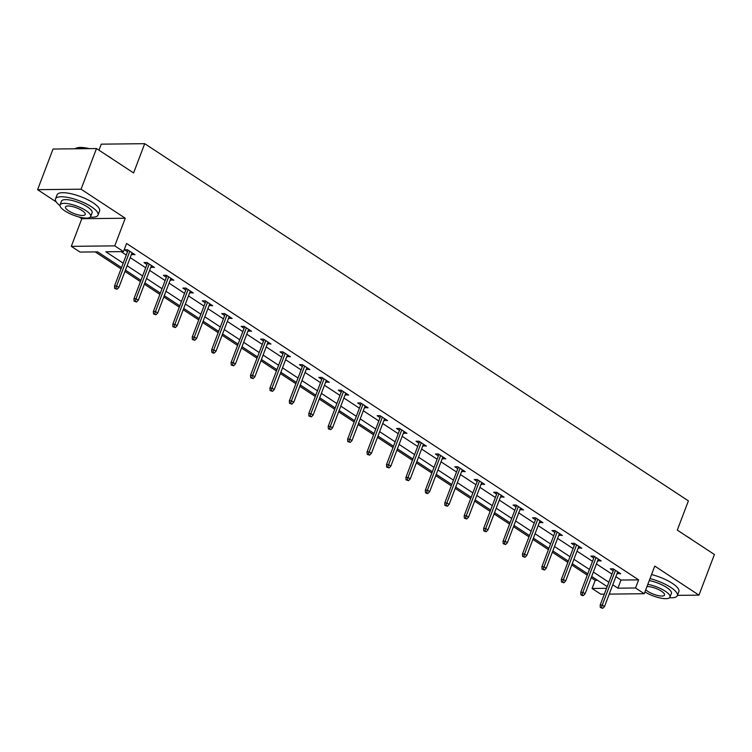 <?xml version="1.0" encoding="UTF-8"?>
<svg xmlns="http://www.w3.org/2000/svg" width="752" height="752" viewBox="0 0 752 752"><rect width="100%" height="100%" fill="white"/><g stroke="black" fill="none" stroke-linecap="round" stroke-linejoin="round"><path stroke-width="1.13" d="M121.514 267.562L97.647 251.873L80.032 252.07L71.308 246.346L114.765 245.866L123.488 251.591L105.863 251.788L123.187 263.162M79.242 217.027L81.808 218.71L71.308 246.346M81.808 218.71L125.264 218.23L81.056 189.194L96.491 148.558L53.035 149.037L37.6 189.673L56.193 201.884M98.973 150.184L101.257 144.158L144.713 143.679L688.4 500.86L677.289 530.113L714.4 554.497L698.965 595.133L654.757 566.087L644.257 593.723L609.242 594.108M604.317 594.155L600.801 594.202L592.087 588.468L606.535 588.308M591.185 577.724L595.18 580.347L592.087 588.468M95.231 251.901L121.025 268.849M124.954 271.425L140.455 281.615M144.384 284.19L159.885 294.37M163.804 296.955L179.305 307.136M183.234 309.711L198.735 319.901M202.664 322.476L218.155 332.657M222.084 335.242L237.585 345.422M241.514 348.007L257.015 358.187M260.935 360.763L276.435 370.952M280.364 373.528L295.865 383.708M299.794 386.293L315.295 396.473M319.215 399.049L334.715 409.238M338.644 411.814L354.145 421.994M358.074 424.579L373.575 434.759M377.495 437.335L392.995 447.525M396.924 450.1L412.425 460.28M416.354 462.865L431.845 473.046M435.775 475.631L451.275 485.811M455.204 488.386L470.705 498.567M474.625 501.152L490.125 511.332M494.055 513.917L509.555 524.097M513.484 526.673L528.985 536.862M532.905 539.438L548.405 549.618M552.335 552.203L567.835 562.383M571.764 564.959L587.265 575.148M81.056 189.194L37.6 189.673M677.449 595.368L698.965 595.133M595.18 580.347L597.586 580.318M615.86 576.671L621.011 580.055L638.627 579.867L126.571 243.46L123.488 251.591M121.072 251.619L126.27 255.041M130.199 257.616L145.7 267.797M149.629 270.382L165.13 280.562M169.05 283.137L184.55 293.327M188.479 295.903L203.98 306.083M207.909 308.668L223.41 318.848M227.33 321.424L242.83 331.613M246.759 334.189L262.26 344.369M266.189 346.954L281.69 357.134M285.61 359.71L301.11 369.899M305.039 372.475L320.54 382.655M324.469 385.24L339.96 395.42M343.89 398.005L359.39 408.186M363.319 410.761L378.82 420.951M382.74 423.526L398.24 433.707M402.17 436.292L417.67 446.472M421.599 449.047L437.1 459.237M441.02 461.813L456.52 471.993M460.45 474.578L475.95 484.758M479.879 487.334L495.38 497.523M499.3 500.099L514.8 510.279M518.73 512.864L534.23 523.044M538.159 525.629L553.651 535.809M557.58 538.385L573.08 548.575M577.01 551.15L592.51 561.33M596.43 563.915L611.931 574.096M617.11 573.381L620.654 573.738L613.181 568.832L610.248 568.869L613.19 570.796M597.69 560.616L601.224 560.983L593.751 556.066L590.818 556.104L593.76 558.04M578.26 547.851L581.804 548.217L574.331 543.311L571.388 543.339L574.331 545.275M558.83 535.095L562.374 535.452L554.901 530.545L551.968 530.583L554.91 532.51M539.41 522.33L542.944 522.696L535.471 517.78L532.538 517.818L535.48 519.745M519.98 509.565L523.524 509.931L516.051 505.024L513.108 505.053L516.051 506.989M500.55 496.809L504.094 497.166L496.621 492.259L493.688 492.287L496.63 494.224M481.13 484.044L484.664 484.401L477.191 479.494L474.258 479.532L477.2 481.459M461.7 471.278L465.244 471.645L457.771 466.738L454.828 466.766L457.78 468.703M442.279 458.513L445.814 458.88L438.341 453.973L435.408 454.001L438.35 455.938M422.85 445.757L426.384 446.115L418.92 441.208L415.978 441.245L418.92 443.172M403.42 432.992L406.964 433.359L399.491 428.452L396.558 428.48L399.5 430.417M383.999 420.227L387.534 420.594L380.061 415.687L377.128 415.715L380.07 417.651M364.57 407.471L368.104 407.828L360.64 402.922L357.698 402.959L360.64 404.886M345.14 394.706L348.684 395.073L341.211 390.156L338.278 390.194L341.22 392.13M325.719 381.941L329.254 382.307L321.781 377.401L318.848 377.429L321.79 379.365M306.29 369.185L309.833 369.542L302.36 364.635L299.418 364.664L302.36 366.6M286.86 356.42L290.404 356.786L282.931 351.87L279.998 351.908L282.94 353.835M267.439 343.655L270.974 344.021L263.501 339.114L260.568 339.143L263.51 341.079M248.01 330.889L251.553 331.256L244.08 326.349L241.138 326.377L244.08 328.314M228.589 318.134L232.124 318.491L224.651 313.584L221.718 313.622L224.66 315.549M209.159 305.368L212.694 305.735L205.23 300.828L202.288 300.856L205.23 302.793M189.73 292.603L193.273 292.97L185.8 288.063L182.868 288.091L185.81 290.028M170.309 279.847L173.844 280.205L166.371 275.298L163.438 275.335L166.38 277.262M150.879 267.082L154.414 267.449L146.95 262.533L144.008 262.57L146.95 264.507M131.45 254.317L134.993 254.684L127.52 249.777L124.588 249.805L127.53 251.741M125.264 218.23L114.765 245.866M638.627 579.867L635.543 587.989L644.257 593.723M96.491 148.558L133.602 172.932L144.713 143.679M607.174 586.616L591.674 576.436M587.754 573.851L572.253 563.671M568.324 561.095L552.823 550.906M548.894 548.33L533.403 538.15M529.474 535.565L513.973 525.385M510.044 522.809L494.543 512.62M490.624 510.044L475.123 499.864M471.194 497.279L455.693 487.099M451.764 484.514L436.263 474.333M432.344 471.758L416.843 461.568M412.914 458.993L397.413 448.812M393.484 446.227L377.983 436.047M374.064 433.472L358.563 423.282M354.634 420.706L339.133 410.526M335.204 407.941L319.703 397.761M315.784 395.185L300.283 384.996M296.354 382.42L280.853 372.24M276.933 369.655L261.433 359.475M257.504 356.899L242.003 346.71M238.074 344.134L222.573 333.954M218.653 331.369L203.153 321.189M199.224 318.604L183.723 308.423M179.794 305.848L164.293 295.658M160.373 293.083L144.873 282.902M140.944 280.317L125.443 270.137M612.777 584.802L617.928 588.186L635.543 587.989M127.116 265.738L142.617 275.928M146.537 278.503L162.037 288.683M165.966 291.268L181.467 301.449M185.396 304.034L200.897 314.214M204.817 316.789L220.317 326.979M224.246 329.555L239.747 339.735M243.676 342.32L259.177 352.5M263.097 355.076L278.597 365.265M282.526 367.841L298.027 378.021M301.947 380.606L317.447 390.786M321.377 393.362L336.877 403.551M340.806 406.127L356.307 416.307M360.227 418.892L375.727 429.072M379.657 431.657L395.157 441.838M399.086 444.413L414.587 454.603M418.507 457.178L434.007 467.359M437.937 469.944L453.437 480.124M457.366 482.699L472.867 492.889M476.787 495.465L492.287 505.645M496.217 508.23L511.717 518.41M515.637 520.986L531.138 531.175M535.067 533.751L550.567 543.931M554.497 546.516L569.997 556.696M573.917 559.281L589.418 569.461M593.347 572.037L608.847 582.227M621.011 580.055L617.928 588.186M618.313 572.206L617.712 573.776M598.883 559.441L598.291 561.011M579.463 546.676L578.861 548.246M560.033 533.92L559.441 535.49M540.603 521.155L540.011 522.725M521.183 508.39L520.581 509.959M501.753 495.634L501.161 497.204M482.323 482.869L481.731 484.438M462.903 470.103L462.301 471.673M443.473 457.348L442.881 458.917M424.043 444.582L423.451 446.152M404.623 431.817L404.021 433.387M385.193 419.052L384.601 420.622M365.773 406.296L365.171 407.866M346.343 393.531L345.741 395.101M326.913 380.766L326.321 382.336M307.493 368.01L306.891 369.58M288.063 355.245L287.471 356.815M268.633 342.48L268.041 344.049M249.213 329.724L248.611 331.294M229.783 316.959L229.191 318.528M210.353 304.193L209.761 305.763M190.933 291.438L190.331 292.998M171.503 278.672L170.911 280.242M152.083 265.907L151.481 267.477M132.653 253.142L132.051 254.712M613.782 569.226L600.171 605.069L602.286 605.05L615.465 570.336M601.506 607.494L600.331 607.503L602.756 608.312L601.506 607.494L602.286 605.05L604.523 606.516L617.712 571.811M600.171 605.069L600.331 607.503M602.756 608.312L604.523 606.516M686.501 536.167A22.203 6.552 20.8 0 1 689.246 537.83A22.203 6.552 20.8 0 1 691.586 539.504M669.553 597.718A22.748 6.712 -159.2 0 0 677.345 595.64A22.748 6.712 -159.2 0 0 670.765 587.406A22.748 6.712 -159.2 0 0 649.991 578.636M677.345 595.64L678.887 591.58A22.748 6.712 -159.2 0 0 672.307 583.336A22.748 6.712 -159.2 0 0 651.533 574.575M649.239 580.619A16.375 4.832 20.8 0 1 666.657 587.453A16.375 4.832 20.8 0 1 671.395 593.384L669.976 597.116A16.375 4.832 -159.2 0 0 665.229 591.185A16.375 4.832 -159.2 0 0 647.82 584.36M644.934 591.956A16.375 4.832 -159.2 0 0 660.491 598.056A16.375 4.832 -159.2 0 0 669.976 597.116M645.771 589.737A10.556 3.111 -159.2 0 0 647.848 591.382A10.556 3.111 -159.2 0 0 658.085 595.584A10.556 3.111 -159.2 0 0 664.533 595.048A10.556 3.111 -159.2 0 0 661.478 591.232A10.556 3.111 -159.2 0 0 646.974 586.579M107.198 155.589A22.203 6.552 20.8 0 1 109.933 157.253A22.203 6.552 20.8 0 1 112.274 158.926M90.249 217.14A22.748 6.712 -159.2 0 0 98.042 215.063A22.748 6.712 -159.2 0 0 91.462 206.828A22.748 6.712 -159.2 0 0 69.41 197.767A22.748 6.712 -159.2 0 0 55.516 198.904A22.748 6.712 -159.2 0 0 59.963 205.634M98.042 215.063L99.584 211.002A22.748 6.712 -159.2 0 0 93.004 202.758A22.748 6.712 -159.2 0 0 70.951 193.696A22.748 6.712 -159.2 0 0 57.058 194.843L55.516 198.904M60.047 204.911L61.467 201.169A16.375 4.832 20.8 0 1 71.468 200.342A16.375 4.832 20.8 0 1 87.345 206.866A16.375 4.832 20.8 0 1 92.092 212.797L90.663 216.538A16.375 4.832 -159.2 0 0 85.925 210.607A16.375 4.832 -159.2 0 0 70.049 204.083A16.375 4.832 -159.2 0 0 60.047 204.911A16.375 4.832 -159.2 0 0 64.785 210.842A16.375 4.832 -159.2 0 0 80.661 217.366A16.375 4.832 -159.2 0 0 90.663 216.538M82.165 210.645A10.556 3.111 -159.2 0 0 71.938 206.443A10.556 3.111 -159.2 0 0 65.49 206.979A10.556 3.111 -159.2 0 0 68.545 210.795A10.556 3.111 -159.2 0 0 78.772 215.006A10.556 3.111 -159.2 0 0 85.22 214.47A10.556 3.111 -159.2 0 0 82.165 210.645M87.928 148.652A22.748 6.712 -159.2 0 0 75.933 148.276A22.748 6.712 -159.2 0 0 74.984 148.793M75.933 148.276L76.591 148.022A22.203 6.552 20.8 0 1 89.385 148.633M594.353 556.471L580.741 592.303L582.856 592.285L596.045 557.57M582.086 594.729L580.911 594.738L582.151 595.556L583.326 595.546L582.086 594.729L582.856 592.285L585.094 593.76L598.282 559.046M580.741 592.303L580.911 594.738M583.326 595.546L585.094 593.76M574.932 543.705L561.312 579.548L563.427 579.519L576.615 544.815M562.656 581.963L561.481 581.982L563.897 582.781L562.656 581.963L563.427 579.519L565.673 580.995L578.852 546.281M561.312 579.548L561.481 581.982M563.897 582.781L565.673 580.995M555.502 530.94L541.891 566.782L544.006 566.764L557.185 532.049M543.226 569.208L542.051 569.217L544.476 570.025L543.226 569.208L544.006 566.764L546.243 568.23L559.432 533.525M541.891 566.782L542.051 569.217M544.476 570.025L546.243 568.23M536.073 518.184L522.461 554.017L524.576 553.998L537.765 519.284M523.806 556.442L522.631 556.452L525.046 557.26L523.806 556.442L524.576 553.998L526.814 555.474L540.002 520.76M522.461 554.017L522.631 556.452M525.046 557.26L526.814 555.474M516.652 505.419L503.032 541.261L505.147 541.233L518.335 506.528M504.376 543.677L503.201 543.696L505.617 544.495L504.376 543.677L505.147 541.233L507.393 542.709L520.581 507.995M503.032 541.261L503.201 543.696M505.617 544.495L507.393 542.709M497.222 492.654L483.611 528.496L485.726 528.468L498.905 493.763M484.946 530.921L483.771 530.931L486.196 531.739L484.946 530.921L485.726 528.468L487.963 529.944L501.152 495.239M483.611 528.496L483.771 530.931M486.196 531.739L487.963 529.944M477.802 479.889L464.181 515.731L466.296 515.712L479.485 480.998M465.526 518.156L464.351 518.166L466.766 518.974L465.526 518.156L466.296 515.712L468.543 517.179L481.722 482.474M464.181 515.731L464.351 518.166M466.766 518.974L468.543 517.179M458.372 467.133L444.761 502.975L446.867 502.947L460.055 468.233M446.096 505.391L444.921 505.41L447.346 506.209L446.096 505.391L446.867 502.947L449.113 504.423L462.301 469.709M444.761 502.975L444.921 505.41M447.346 506.209L449.113 504.423M438.942 454.368L425.331 490.21L427.446 490.182L440.634 455.477M426.666 492.635L425.5 492.645L426.741 493.462L427.916 493.453L426.666 492.635L427.446 490.182L429.683 491.658L442.872 456.943M425.331 490.21L425.5 492.645M427.916 493.453L429.683 491.658M419.522 441.603L405.901 477.445L408.016 477.426L421.205 442.712M407.246 479.87L406.071 479.879L408.486 480.688L407.246 479.87L408.016 477.426L410.263 478.892L423.442 444.188M405.901 477.445L406.071 479.879M408.486 480.688L410.263 478.892M400.092 428.847L386.481 464.68L388.596 464.661L401.775 429.947M387.816 467.105L386.641 467.124L389.066 467.923L387.816 467.105L388.596 464.661L390.833 466.137L404.021 431.422M386.481 464.68L386.641 467.124M389.066 467.923L390.833 466.137M380.662 416.082L367.051 451.924L369.166 451.896L382.354 417.191M368.395 454.34L367.22 454.358L369.636 455.157L368.395 454.34L369.166 451.896L371.403 453.371L384.592 418.657M367.051 451.924L367.22 454.358M369.636 455.157L371.403 453.371M361.242 403.316L347.621 439.159L349.736 439.14L362.925 404.426M348.966 441.584L347.791 441.593L350.206 442.402L348.966 441.584L349.736 439.14L351.983 440.606L365.162 405.901M347.621 439.159L347.791 441.593M350.206 442.402L351.983 440.606M341.812 390.561L328.201 426.393L330.316 426.375L343.495 391.66M329.536 428.819L328.361 428.828L330.786 429.636L329.536 428.819L330.316 426.375L332.553 427.85L345.741 393.136M328.201 426.393L328.361 428.828M330.786 429.636L332.553 427.85M322.382 377.795L308.771 413.638L310.886 413.609L324.074 378.905M310.115 416.053L308.94 416.072L311.356 416.871L310.115 416.053L310.886 413.609L313.123 415.085L326.312 380.371M308.771 413.638L308.94 416.072M311.356 416.871L313.123 415.085M302.962 365.03L289.341 400.872L291.456 400.844L304.645 366.139M290.686 403.298L289.511 403.307L291.926 404.115L290.686 403.298L291.456 400.844L293.703 402.32L306.891 367.615M289.341 400.872L289.511 403.307M291.926 404.115L293.703 402.32M283.532 352.265L269.921 388.107L272.036 388.088L285.215 353.374M271.256 390.532L270.081 390.542L272.506 391.35L271.256 390.532L272.036 388.088L274.273 389.555L287.461 354.85M269.921 388.107L270.081 390.542M272.506 391.35L274.273 389.555M264.112 339.509L250.491 375.351L252.606 375.323L265.794 340.618M251.835 377.767L250.66 377.786L253.076 378.585L251.835 377.767L252.606 375.323L254.853 376.799L268.032 342.085M250.491 375.351L250.66 377.786M253.076 378.585L254.853 376.799M244.682 326.744L231.071 362.586L233.176 362.558L246.365 327.853M232.406 365.011L231.231 365.021L233.656 365.829L232.406 365.011L233.176 362.558L235.423 364.034L248.611 329.32M231.071 362.586L231.231 365.021M233.656 365.829L235.423 364.034M225.252 313.979L211.641 349.821L213.756 349.802L226.944 315.088M212.976 352.246L211.81 352.256L213.051 353.073L214.226 353.064L212.976 352.246L213.756 349.802L215.993 351.269L229.181 316.564M211.641 349.821L211.81 352.256M214.226 353.064L215.993 351.269M205.832 301.223L192.211 337.056L194.326 337.037L207.514 302.323M193.555 339.481L192.38 339.5L194.796 340.299L193.555 339.481L194.326 337.037L196.573 338.513L209.752 303.799M192.211 337.056L192.38 339.5M194.796 340.299L196.573 338.513M186.402 288.458L172.791 324.3L174.906 324.272L188.085 289.567M174.126 326.716L172.951 326.735L175.376 327.534L174.126 326.716L174.906 324.272L177.143 325.748L190.331 291.033M172.791 324.3L172.951 326.735M175.376 327.534L177.143 325.748M166.972 275.693L153.361 311.535L155.476 311.516L168.664 276.802M154.705 313.96L153.53 313.969L155.946 314.778L154.705 313.96L155.476 311.516L157.713 312.982L170.901 278.278M153.361 311.535L153.53 313.969M155.946 314.778L157.713 312.982M147.552 262.937L133.931 298.77L136.046 298.751L149.234 264.037M135.275 301.195L134.1 301.204L136.516 302.013L135.275 301.195L136.046 298.751L138.293 300.227L151.472 265.512M133.931 298.77L134.1 301.204M136.516 302.013L138.293 300.227M128.122 250.172L114.511 286.014L116.626 285.986L129.805 251.281M115.846 288.43L114.671 288.448L117.096 289.247L115.846 288.43L116.626 285.986L118.863 287.461L132.051 252.747M114.511 286.014L114.671 288.448M117.096 289.247L118.863 287.461"/></g></svg>
